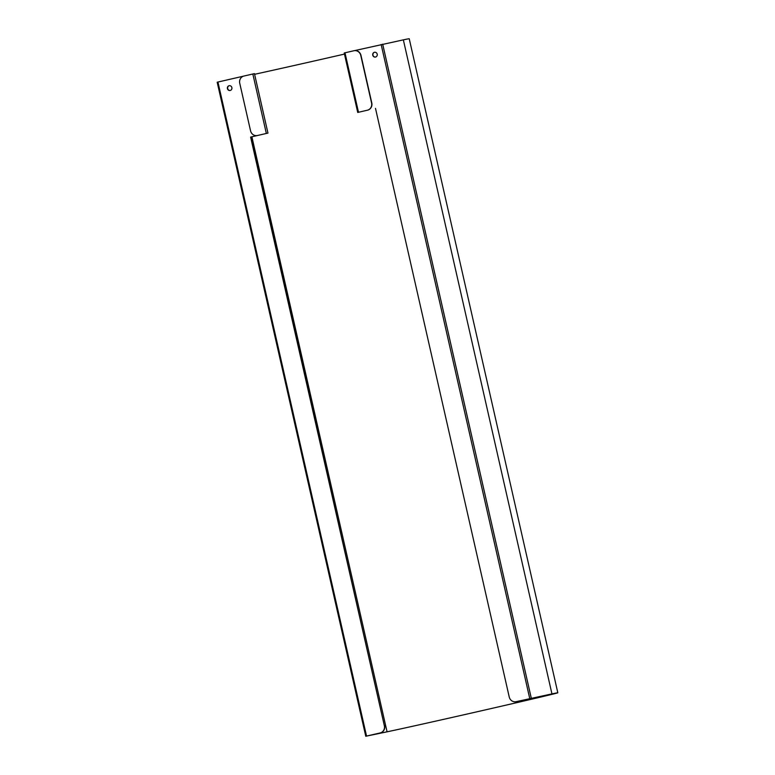 <?xml version="1.0" encoding="UTF-8"?>
<svg xmlns="http://www.w3.org/2000/svg" width="775" height="775" viewBox="0 0 775 775"><rect width="100%" height="100%" fill="white"/><g stroke="black" fill="none" stroke-linecap="round" stroke-linejoin="round"><path stroke-width="1.16" d="M384.352 725.71L250.616 137.088L267.365 133.232L257.455 135.499A6.093 5.696 78.2 0 1 250.557 130.83L239.746 83.264A6.093 5.696 78.2 0 1 243.951 76.037L254.452 73.635L267.956 133.097L250.829 137.039L384.352 725.71A6.093 5.696 78.2 0 1 380.147 732.937L365.771 736.25L386.512 731.939A90.849 0.63 167.2 0 0 485.431 709.871A90.849 0.63 167.2 0 0 557.816 692.782A90.849 0.63 167.2 0 0 551.945 693.887L516.131 701.666A6.093 5.696 -101.8 0 0 516.237 701.637A6.093 5.696 -101.8 0 0 516.344 701.617L551.383 694.012A90.239 0.63 -12.8 0 1 557.225 692.918A90.239 0.63 -12.8 0 1 485.324 709.89A90.239 0.63 -12.8 0 1 387.064 731.813L366.372 736.114L380.36 732.888A6.093 5.696 -101.8 0 0 384.565 725.671M267.956 133.097L257.455 135.499A6.093 5.696 -101.8 0 0 257.668 135.451M367.592 110.166L357.73 112.443L344.216 52.981L353.865 50.753A6.093 5.696 78.2 0 1 360.772 55.422L371.574 102.997A6.093 5.696 78.2 0 1 367.379 110.215L367.592 110.166A6.093 5.696 -101.8 0 0 371.787 102.949L371.574 102.997M360.772 55.422L360.985 55.383A6.093 5.696 -101.8 0 0 354.078 50.714M360.985 55.383L371.787 102.949M357.73 112.443L367.379 110.215M227.424 88.612A2.441 2.277 78.2 0 1 229.148 85.715A2.441 2.277 78.2 0 1 231.861 87.594A2.441 2.277 78.2 0 1 230.136 90.491A2.441 2.277 78.2 0 1 227.424 88.612M229.255 85.696A2.441 2.277 -101.8 0 0 230.243 90.462M372.756 55.19A2.441 2.277 78.2 0 1 374.48 52.283A2.441 2.277 78.2 0 1 377.202 54.163A2.441 2.277 78.2 0 1 375.478 57.059A2.441 2.277 78.2 0 1 372.756 55.19M374.587 52.264A2.441 2.277 -101.8 0 0 375.584 57.04M243.583 76.134L217.262 82.198M516.344 701.617L516.131 701.666A6.093 5.696 78.2 0 1 509.233 696.996L375.497 108.364M557.816 692.782L409.229 38.75A90.849 0.63 167.2 0 0 403.349 39.854L354.388 50.656M254.597 74.303A90.239 0.63 167.2 0 0 344.468 54.085M344.982 52.797L358.496 112.259M266.338 133.455L252.834 73.993M366.536 736.066L217.94 82.034M529.742 698.527L381.155 44.495M531.282 698.188L382.685 44.156M551.945 693.887L403.349 39.854M251.885 136.797L387.064 731.813M217.184 82.218L365.771 736.25"/></g></svg>
